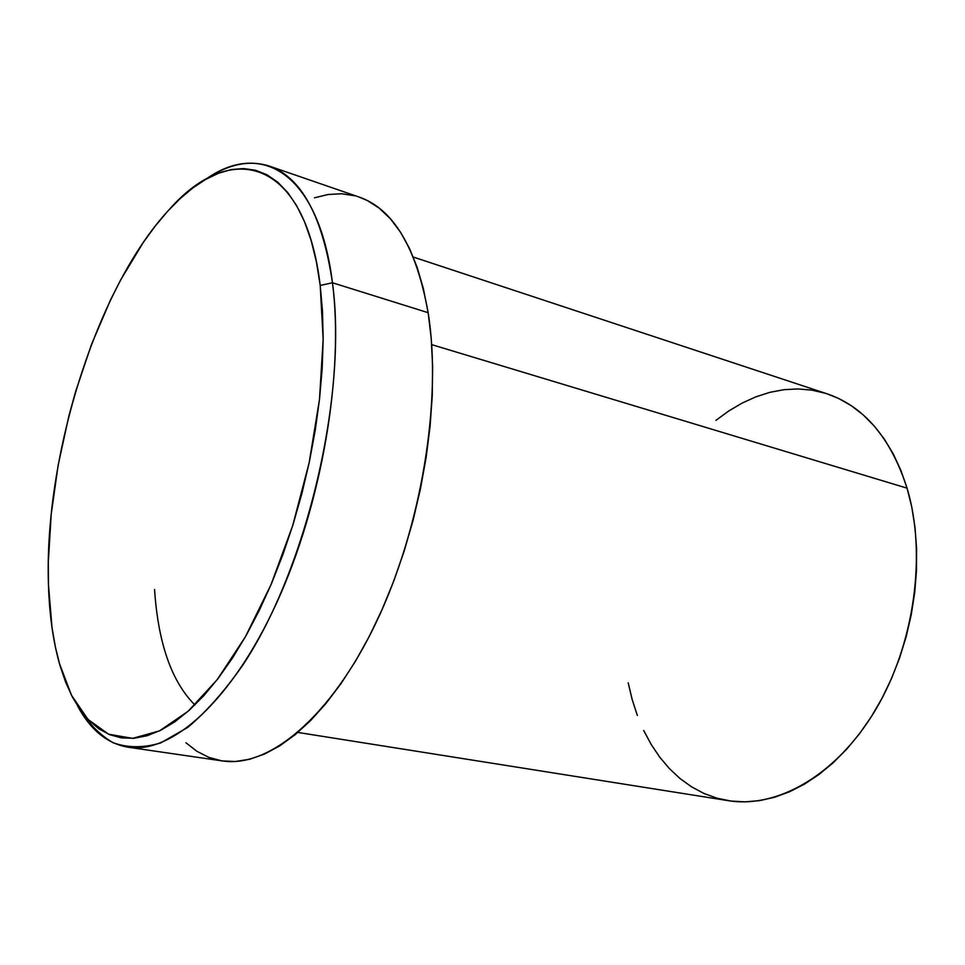 <?xml version="1.0" encoding="UTF-8"?>
<svg xmlns="http://www.w3.org/2000/svg" width="965" height="965" viewBox="0 0 965 965"><rect width="100%" height="100%" fill="white"/><g stroke="black" fill="none" stroke-linecap="round" stroke-linejoin="round"><path stroke-width="1.45" d="M332.455 282.769L320.211 285.459L323.166 339.427L319.475 399.57L309.15 462.79L292.685 525.66L270.996 584.73L245.339 636.888L217.209 679.637L188.115 711.265L159.515 730.879L132.663 738.358L108.587 734.22L88.02 719.444L71.507 695.295L59.335 663.245C52.966 640.181 49.348 614.054 48.467 584.887L52.026 627.732L55.463 647.394L60.011 665.621L65.668 682.231L72.411 697.056L80.24 709.89L89.106 720.553L98.961 728.889L109.769 734.715L121.445 737.887L133.894 738.273L147.03 735.764L160.721 730.288L174.834 721.796L189.224 710.276L203.736 695.777L218.174 678.383L232.36 658.226L246.123 635.513L259.247 610.471L271.563 583.391L282.89 554.598L293.058 524.478L301.912 493.429L309.343 461.885L315.241 430.245L319.536 398.967L322.177 368.473L323.166 339.149L322.491 311.369L320.211 285.459L316.387 261.72L311.116 240.382L304.482 221.636L296.617 205.629L287.654 192.457L277.727 182.168L266.979 174.774L255.544 170.262L243.578 168.561L231.202 169.587L218.548 173.23L205.738 179.381L192.903 187.886L180.141 198.597L167.56 211.359L155.256 226.027L143.303 242.408L120.782 279.705L110.36 300.272L91.482 344.481L75.584 391.669L68.877 415.999L58.129 465.299L51.193 514.417L48.322 562.052L48.467 584.887C43.956 456.131 97.031 286.641 169.599 209.152C231.069 139.539 304.928 157.995 320.211 285.459L332.455 282.769C344.228 372.418 321.779 504.381 276.75 602.679C231.684 701.193 171.794 754.16 128.152 747.236C107.199 743.617 90.324 729.829 77.514 705.849C87.477 722.351 99.286 734.618 112.941 742.664C127.537 747.959 143.459 748.056 160.709 742.917L187.632 727.489C206.16 712.013 224.519 691.266 242.697 665.247C306.87 568.976 347.738 394.347 332.455 282.769L428.146 312.696L332.455 282.769C318.776 172.578 260.912 139.455 205.292 179.635C227.668 164.195 248.994 159.683 269.271 166.077C301.454 177.307 322.515 216.196 332.455 282.769M297.847 732.435L728.261 800.661C777.549 808.742 836.969 774.859 875.762 709.468C914.506 644.174 926.883 554.139 907.076 488.169L431.693 344.638L907.076 488.169L911.841 507.349L915.025 527.626L916.593 548.747L916.485 570.472L914.711 592.534L911.262 614.657L906.195 636.574L899.549 658.021L891.443 678.709L881.95 698.407L871.214 716.874L859.381 733.883L846.607 749.274L833.06 762.869L818.899 774.557L804.315 784.219L789.466 791.807L774.533 797.283L759.672 800.624L745.04 801.867L730.782 801.034L717.043 798.2L703.931 793.435L691.555 786.837L680.011 778.526L669.396 768.598L659.758 757.199L651.182 744.449L643.703 730.505M128.152 747.236L222.372 760.927C268.74 768.212 330.766 717.49 376.097 622.606C421.391 527.927 442.296 400.318 428.146 312.696C416.397 247.583 393.431 209.055 359.282 197.113L269.271 166.077M637.358 715.487L632.172 699.541L628.191 682.798M715.946 420.342L728.84 410.921L742.206 403.044L755.909 396.832L769.841 392.345L783.906 389.691L797.946 388.931L811.855 390.125L825.485 393.298M826.993 393.78L838.682 398.497L851.323 405.71L863.229 414.914L874.278 426.06L884.314 439.075L893.216 453.852L900.84 470.269L907.076 488.169C890.779 437.893 864.109 406.446 827.053 393.804L413.285 257.052M359.137 197.065L367.412 200.575L379.329 208.235L390.415 218.79L400.511 232.191L409.474 248.415L417.157 267.341L423.418 288.837L428.146 312.696L431.246 338.679L432.634 366.495L432.248 395.807L430.076 426.265L426.12 457.458L420.426 488.966L413.056 520.364L404.118 551.22L393.72 581.111L382.044 609.651L369.233 636.454L355.494 661.206L341.007 683.618L325.977 703.461L310.621 720.541L295.121 734.715L279.669 745.921L264.446 754.099L249.609 759.274L235.315 761.494L222.336 760.927M221.697 760.83L208.862 757.392L196.92 751.313L185.931 742.76M314.457 197.813L328.197 194.484L341.694 193.76L354.818 195.762M154.557 589.531C157.03 626.562 165.389 675.5 194.882 704.969"/></g></svg>
